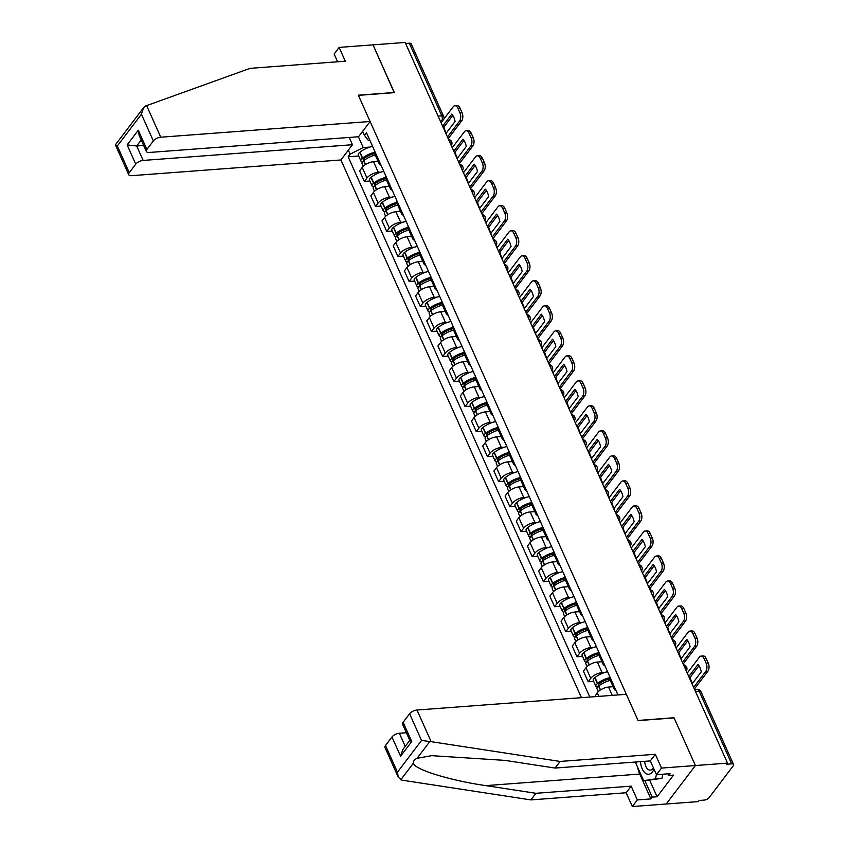 <?xml version="1.0" encoding="UTF-8"?>
<svg xmlns="http://www.w3.org/2000/svg" width="849" height="849" viewBox="0 0 849 849"><rect width="100%" height="100%" fill="white"/><g stroke="black" fill="none" stroke-linecap="round" stroke-linejoin="round"><path stroke-width="1.27" d="M398.277 777.27L384.979 747.534A5.879 2.611 -24.1 0 1 385.51 745.496L397.449 772.197L398.277 777.27L401.959 780.157L530.912 799.907L626.138 792.754L632.314 806.55L698.324 801.594L699.183 800.469L704.182 800.098A3.927 1.74 155.9 0 0 709.117 797.614L733.207 765.872A3.927 1.74 155.9 0 0 733.557 764.503A3.927 1.74 155.9 0 0 731.679 763.867L699.183 691.224A3.927 2.218 -94.3 0 0 697.188 689.558L694.694 689.738M143.141 160.429A5.879 2.611 155.9 0 0 135.744 164.154L127.138 144.914L136.678 145.996L143.141 160.429L352.484 144.712L340.916 159.962L581.438 697.676M649.708 780.252L657.094 796.755L673.522 775.105L668.683 775.477L670.041 773.672L656.489 774.691L661.509 768.08L695.405 765.533L666.21 804.003L695.405 765.533L727.519 763.124L405.153 42.45L373.029 44.859L394.201 92.668M403.126 722.276L411.733 741.527L409.855 740.53L402.596 724.324A5.879 2.611 -24.1 0 1 403.126 722.276L409.589 713.754A5.879 2.611 -24.1 0 1 416.986 710.029L626.339 694.312L638.108 720.61L674.095 717.904L695.405 765.533L674.021 717.745L638.034 720.451L358.416 95.353L394.403 92.647L373.029 44.859L339.133 47.406L334.113 54.028L337.584 61.775M727.519 763.124L726.67 764.238L731.679 763.867M405.61 43.469L409.303 43.193A3.927 1.74 -24.1 0 1 411.181 43.84L443.677 116.483A3.927 1.74 155.9 0 0 441.798 115.835L409.303 43.193M378.123 161.374L373.549 161.713A9.021 4.001 155.9 0 0 362.205 167.433L359.615 170.851L364.348 181.431L366.938 178.014A9.021 4.001 -24.1 0 1 378.283 172.294L381.095 172.082M374.706 151.133A9.021 4.001 155.9 0 0 374.505 153.287L379.238 163.868A9.021 4.001 -24.1 0 1 379.439 161.713M369.867 181.017L364.348 181.431M380.978 165.152A9.021 4.001 -24.1 0 1 379.238 163.868M389.32 186.387L384.735 186.727A9.021 4.001 155.9 0 0 373.401 192.447L370.801 195.864L375.534 206.456L378.134 203.028A9.021 4.001 -24.1 0 1 389.468 197.318L392.28 197.106M385.892 176.146A9.021 4.001 155.9 0 0 385.701 178.301L390.434 188.881A9.021 4.001 -24.1 0 1 390.636 186.727M381.063 206.042L375.534 206.456M392.164 190.165A9.021 4.001 -24.1 0 1 390.434 188.881M400.505 211.401L395.931 211.751A9.021 4.001 155.9 0 0 384.586 217.461L381.997 220.889L386.73 231.469L389.32 228.052A9.021 4.001 -24.1 0 1 400.664 222.332L403.466 222.12M397.088 201.16A9.021 4.001 155.9 0 0 396.886 203.314L401.619 213.895A9.021 4.001 -24.1 0 1 401.821 211.751M392.249 231.055L386.73 231.469M403.36 215.19A9.021 4.001 -24.1 0 1 401.619 213.895M411.701 236.415L407.117 236.765A9.021 4.001 155.9 0 0 395.783 242.485L393.183 245.902L397.916 256.483L400.516 253.066A9.021 4.001 -24.1 0 1 411.85 247.346L414.662 247.133M408.273 226.184A9.021 4.001 155.9 0 0 408.082 228.328L412.816 238.919A9.021 4.001 -24.1 0 1 413.007 236.765M403.445 256.069L397.916 256.483M414.545 240.203A9.021 4.001 -24.1 0 1 412.816 238.919M422.887 261.439L418.313 261.779A9.021 4.001 155.9 0 0 406.968 267.499L404.368 270.916L409.112 281.507L411.701 278.079A9.021 4.001 -24.1 0 1 423.046 272.359L425.848 272.158M419.47 251.198A9.021 4.001 155.9 0 0 419.268 253.352L424.001 263.933A9.021 4.001 -24.1 0 1 424.203 261.779M414.63 281.083L409.112 281.507M425.742 265.217A9.021 4.001 -24.1 0 1 424.001 263.933M434.072 286.453L429.498 286.792A9.021 4.001 155.9 0 0 418.164 292.512L415.564 295.93L420.297 306.521L422.898 303.093A9.021 4.001 -24.1 0 1 434.232 297.383L437.044 297.171M430.655 276.212A9.021 4.001 155.9 0 0 430.464 278.366L435.197 288.947A9.021 4.001 -24.1 0 1 435.388 286.803M425.816 306.107L420.297 306.521M436.927 290.241A9.021 4.001 -24.1 0 1 435.197 288.947M445.269 311.466L440.695 311.816A9.021 4.001 155.9 0 0 429.35 317.526L426.75 320.954L431.494 331.534L434.083 328.117A9.021 4.001 -24.1 0 1 445.428 322.397L448.23 322.185M441.851 301.225A9.021 4.001 155.9 0 0 441.65 303.38L446.383 313.971A9.021 4.001 -24.1 0 1 446.585 311.816M437.012 331.121L431.494 331.534M448.123 315.255A9.021 4.001 -24.1 0 1 446.383 313.971M456.454 336.491L451.88 336.83A9.021 4.001 155.9 0 0 440.535 342.55L437.946 345.968L442.679 356.548L445.279 353.131A9.021 4.001 -24.1 0 1 456.613 347.411L459.426 347.199M453.037 326.249A9.021 4.001 155.9 0 0 452.835 328.404L457.579 338.984A9.021 4.001 -24.1 0 1 457.77 336.83M448.198 356.134L442.679 356.548M459.309 340.269A9.021 4.001 -24.1 0 1 457.579 338.984M467.65 361.504L463.076 361.844A9.021 4.001 155.9 0 0 451.732 367.564L449.132 370.981L453.865 381.572L456.465 378.145A9.021 4.001 -24.1 0 1 467.81 372.435L470.611 372.223M464.233 351.263A9.021 4.001 155.9 0 0 464.032 353.417L468.765 363.998A9.021 4.001 -24.1 0 1 468.966 361.844M459.394 381.159L453.865 381.572M470.505 365.282A9.021 4.001 -24.1 0 1 468.765 363.998M478.836 386.518L474.262 386.868A9.021 4.001 155.9 0 0 462.917 392.578L460.328 396.005L465.061 406.586L467.661 403.169A9.021 4.001 -24.1 0 1 478.995 397.449L481.808 397.236M475.419 376.277A9.021 4.001 155.9 0 0 475.217 378.431L479.961 389.012A9.021 4.001 -24.1 0 1 480.152 386.868M470.579 406.172L465.061 406.586M481.691 390.307A9.021 4.001 -24.1 0 1 479.961 389.012M490.032 411.532L485.448 411.882A9.021 4.001 155.9 0 0 474.113 417.602L471.513 421.019L476.247 431.6L478.847 428.183A9.021 4.001 -24.1 0 1 490.191 422.462L492.993 422.25M486.615 401.301A9.021 4.001 155.9 0 0 486.413 403.445L491.147 414.036A9.021 4.001 -24.1 0 1 491.348 411.882M481.776 431.186L476.247 431.6M492.887 415.32A9.021 4.001 -24.1 0 1 491.147 414.036M501.218 436.556L496.644 436.895A9.021 4.001 155.9 0 0 485.299 442.616L482.71 446.033L487.443 456.613L490.032 453.196A9.021 4.001 -24.1 0 1 501.377 447.476L504.189 447.274M497.801 426.315A9.021 4.001 155.9 0 0 497.599 428.469L502.332 439.05A9.021 4.001 -24.1 0 1 502.534 436.895M492.961 456.2L487.443 456.613M504.073 440.334A9.021 4.001 -24.1 0 1 502.332 439.05M512.414 461.569L507.829 461.909A9.021 4.001 155.9 0 0 496.495 467.629L493.895 471.046L498.628 481.638L501.228 478.21A9.021 4.001 -24.1 0 1 512.563 472.5L515.375 472.288M508.986 451.328A9.021 4.001 155.9 0 0 508.795 453.483L513.528 464.063A9.021 4.001 -24.1 0 1 513.73 461.909M504.157 481.224L498.628 481.638M515.269 465.348A9.021 4.001 -24.1 0 1 513.528 464.063M523.6 486.583L519.026 486.933A9.021 4.001 155.9 0 0 507.681 492.643L505.091 496.071L509.825 506.651L512.414 503.234A9.021 4.001 -24.1 0 1 523.759 497.514L526.571 497.302M520.182 476.342A9.021 4.001 155.9 0 0 519.981 478.496L524.714 489.088A9.021 4.001 -24.1 0 1 524.915 486.933M515.343 506.237L509.825 506.651M526.454 490.372A9.021 4.001 -24.1 0 1 524.714 489.088M534.796 511.607L530.211 511.947A9.021 4.001 155.9 0 0 518.877 517.667L516.277 521.084L521.01 531.665L523.61 528.248A9.021 4.001 -24.1 0 1 534.944 522.528L537.757 522.315M531.368 501.366A9.021 4.001 155.9 0 0 531.177 503.51L535.91 514.101A9.021 4.001 -24.1 0 1 536.112 511.947M526.539 531.251L521.01 531.665M537.64 515.385A9.021 4.001 -24.1 0 1 535.91 514.101M545.981 536.621L541.407 536.961A9.021 4.001 155.9 0 0 530.063 542.681L527.473 546.098L532.206 556.689L534.796 553.261A9.021 4.001 -24.1 0 1 546.14 547.552L548.942 547.34M542.564 526.38A9.021 4.001 155.9 0 0 542.362 528.534L547.096 539.115A9.021 4.001 -24.1 0 1 547.297 536.961M537.725 556.265L532.206 556.689M548.836 540.399A9.021 4.001 -24.1 0 1 547.096 539.115M557.177 561.635L552.593 561.974A9.021 4.001 155.9 0 0 541.259 567.694L538.659 571.122L543.392 581.703L545.992 578.275A9.021 4.001 -24.1 0 1 557.326 572.566L560.138 572.353M553.75 551.394A9.021 4.001 155.9 0 0 553.559 553.548L558.292 564.129A9.021 4.001 -24.1 0 1 558.483 561.985M548.921 581.289L543.392 581.703M560.022 565.423A9.021 4.001 -24.1 0 1 558.292 564.129M568.363 586.648L563.789 586.999A9.021 4.001 155.9 0 0 552.444 592.708L549.844 596.136L554.588 606.717L557.177 603.299A9.021 4.001 -24.1 0 1 568.522 597.579L571.324 597.367M564.946 576.418A9.021 4.001 155.9 0 0 564.744 578.562L569.477 589.153A9.021 4.001 -24.1 0 1 569.679 586.999M560.107 606.303L554.588 606.717M571.218 590.437A9.021 4.001 -24.1 0 1 569.477 589.153M579.549 611.673L574.975 612.012A9.021 4.001 155.9 0 0 563.64 617.732L561.04 621.15L565.774 631.73L568.374 628.313A9.021 4.001 -24.1 0 1 579.708 622.593L582.52 622.381M576.131 601.432A9.021 4.001 155.9 0 0 575.94 603.586L580.674 614.167A9.021 4.001 -24.1 0 1 580.865 612.012M571.292 631.316L565.774 631.73M582.403 615.451A9.021 4.001 -24.1 0 1 580.674 614.167M590.745 636.686L586.171 637.026A9.021 4.001 155.9 0 0 574.826 642.746L572.226 646.163L576.97 656.755L579.559 653.327A9.021 4.001 -24.1 0 1 590.904 647.617L593.706 647.405M587.328 626.445A9.021 4.001 155.9 0 0 587.126 628.6L591.859 639.18A9.021 4.001 -24.1 0 1 592.061 637.026M582.488 656.341L576.97 656.755M593.6 640.464A9.021 4.001 -24.1 0 1 591.859 639.18M601.93 661.7L597.356 662.05A9.021 4.001 155.9 0 0 586.012 667.76L583.422 671.188L588.155 681.768L590.755 678.351A9.021 4.001 -24.1 0 1 602.09 672.631L604.902 672.419M598.513 651.459A9.021 4.001 155.9 0 0 598.312 653.613L603.055 664.194A9.021 4.001 -24.1 0 1 603.246 662.05M593.674 681.354L588.155 681.768M604.785 665.489A9.021 4.001 -24.1 0 1 603.055 664.194M613.127 686.714L608.553 687.064A9.021 4.001 155.9 0 0 597.208 692.784L594.82 696.679M609.709 676.483A9.021 4.001 155.9 0 0 609.508 678.627L614.241 689.218A9.021 4.001 -24.1 0 1 614.443 687.064M615.981 690.502A9.021 4.001 -24.1 0 1 614.241 689.218M358.384 136.753L363.213 147.567L369.899 147.068M369.952 140.51L368.498 140.616L364.454 135.32L362.661 131.308M617.966 694.938L366.45 132.677L364.454 135.32M363.213 147.567L350.149 154.157L348.154 156.8L589.822 697.05M350.149 154.157L348.355 150.146M358.681 156.004L348.154 156.8M442.987 127.042L443.995 126.968L452.782 115.39M446.298 133.049A12.151 6.856 85.7 0 1 445.269 131.149A12.151 6.856 85.7 0 1 443.995 126.968M374.345 152.417A14.9 6.622 155.9 0 0 362.619 158.052L362.417 158.211A4.956 2.197 155.9 0 0 360.91 160.981A4.956 2.197 155.9 0 0 362.523 161.798M360.91 160.981L358.289 155.123A4.956 2.197 -24.1 0 1 359.796 152.353L359.997 152.194A14.9 6.622 -24.1 0 1 372.573 146.368M363.266 166.266L362.056 163.549A4.956 2.197 -24.1 0 1 363.563 160.769L363.765 160.62A14.9 6.622 -24.1 0 1 375.29 155.027M364.125 160.344A2.398 1.072 -24.1 0 1 363.234 159.941A2.398 1.072 -24.1 0 1 363.966 158.593L364.168 158.434A12.353 5.487 -24.1 0 1 374.642 153.595M375.619 161.554A14.9 6.622 -24.1 0 1 377.911 160.886M447.455 137.007L459.553 121.057A5.879 3.322 -94.3 0 0 459.956 112.885L462.058 112.726A5.879 3.322 85.7 0 1 461.654 120.908L448.187 138.652M441.066 122.734L453.175 106.794A5.879 3.322 -94.3 0 1 454.884 105.732A5.879 3.322 -94.3 0 1 457.876 108.237L459.956 112.885M454.884 105.732L456.985 105.573A5.879 3.322 85.7 0 1 459.978 108.078L457.876 108.237M462.058 112.726L459.978 108.078M442.605 126.183L451.785 114.095A12.151 6.856 -94.3 0 1 455.085 121.471L445.905 133.558M370.111 121.492L160.758 137.209A5.879 2.611 155.9 0 0 153.361 140.945L146.888 149.466A5.879 2.611 155.9 0 0 146.368 151.504A5.879 2.611 155.9 0 0 149.18 152.47L358.533 136.742L370.111 121.492L358.342 95.194L394.339 92.488M153.361 140.945L141.422 114.244L143.577 107.674L145.487 106.029L250.073 68.345L345.299 61.202L339.133 47.406M135.744 164.154L129.271 172.687A5.879 2.611 155.9 0 0 128.751 174.724A5.879 2.611 155.9 0 0 131.563 175.679L340.916 159.962M349.236 137.442L352.484 144.712M141.221 140.011L136.678 145.996L143.672 145.476M146.368 151.504L139.109 135.288L138.281 130.226L146.888 149.466M143.577 107.674L115.475 144.712L117.332 145.986L129.271 172.687M416.986 710.029L431.154 741.686L421.539 740.455L409.589 713.754M656.489 774.691L650.313 760.906L555.087 768.058L504.985 760.386L431.695 755.663L417.124 758.284C414.386 759.558 413.145 761.182 413.41 763.166C413.951 769.343 449.981 780.518 485.83 785.622L535.931 793.295L631.168 786.142L637.334 799.928L650.896 798.909L639.775 774.055A22.053 12.448 85.7 0 1 637.599 767.188M555.087 768.058L560.107 761.436L655.332 754.283L661.509 768.08M431.154 741.686L560.107 761.436M650.313 760.906L655.332 754.283M385.51 745.496L391.973 736.974A5.879 2.611 -24.1 0 1 399.37 733.249L405.238 746.367M406.353 732.719L399.37 733.249M657.094 796.755L652.255 797.115L650.896 798.909M632.314 806.55L637.334 799.928M626.138 792.754L631.168 786.142M530.912 799.907L535.931 793.295M668.683 775.477L667.951 773.832M644.869 780.613L652.255 797.115M409.78 740.381L402.744 749.656L400.579 756.215L391.973 736.974M640.528 761.638A12.746 7.195 -94.3 0 0 645.007 772.855A12.746 7.195 -94.3 0 0 652.393 771.985A12.746 7.195 -94.3 0 0 653.953 769.024M644.709 761.33A8.723 4.924 -94.3 0 0 650.302 770.117A8.723 4.924 -94.3 0 0 652.839 768.557A8.723 4.924 -94.3 0 0 653.369 767.729M662.825 774.224L661.933 778.384L643.648 780.709L635.901 763.389L636.209 761.967M656.404 774.521L655.481 778.873L643.648 780.709M661.933 778.384L655.481 778.873M454.183 152.056L455.181 151.982L463.968 140.403M457.484 158.073A12.151 6.856 85.7 0 1 456.454 156.174A12.151 6.856 85.7 0 1 455.181 151.982M385.542 177.43A14.9 6.622 155.9 0 0 373.804 183.066L373.613 183.225A4.956 2.197 155.9 0 0 372.095 185.995A4.956 2.197 155.9 0 0 373.709 186.812M372.095 185.995L369.474 180.147A4.956 2.197 -24.1 0 1 370.992 177.367L371.193 177.218A14.9 6.622 -24.1 0 1 383.769 171.381M374.462 191.28L373.242 188.563A4.956 2.197 -24.1 0 1 374.759 185.793L374.95 185.634A14.9 6.622 -24.1 0 1 386.475 180.041M375.311 185.358A2.398 1.072 -24.1 0 1 374.42 184.955A2.398 1.072 -24.1 0 1 375.152 183.607L375.354 183.458A12.353 5.487 -24.1 0 1 385.839 178.608M386.815 186.578A14.9 6.622 -24.1 0 1 389.097 185.899M458.64 162.032L470.749 146.081A5.879 3.322 -94.3 0 0 471.142 137.899L473.243 137.74A5.879 3.322 85.7 0 1 472.84 145.922L459.373 163.666M452.252 147.758L464.361 131.807A5.879 3.322 -94.3 0 1 466.069 130.746A5.879 3.322 -94.3 0 1 469.062 133.251L471.142 137.899M466.069 130.746L468.17 130.597A5.879 3.322 85.7 0 1 471.163 133.091L469.062 133.251M473.243 137.74L471.163 133.091M453.801 151.207L462.97 139.119A12.151 6.856 -94.3 0 1 466.271 146.495L457.102 158.583M465.369 177.08L466.377 177.006L475.164 165.428M468.68 183.087A12.151 6.856 85.7 0 1 467.65 181.187A12.151 6.856 85.7 0 1 466.377 177.006M396.727 202.444A14.9 6.622 155.9 0 0 385 208.079L384.799 208.238A4.956 2.197 155.9 0 0 383.281 211.019A4.956 2.197 155.9 0 0 384.905 211.826M383.281 211.019L380.67 205.161A4.956 2.197 -24.1 0 1 382.177 202.391L382.379 202.232A14.9 6.622 -24.1 0 1 394.955 196.395M385.648 216.293L384.438 213.577A4.956 2.197 -24.1 0 1 385.945 210.807L386.146 210.648A14.9 6.622 -24.1 0 1 397.672 205.065M386.507 210.372A2.398 1.072 -24.1 0 1 385.616 209.979A2.398 1.072 -24.1 0 1 386.348 208.631L386.55 208.472A12.353 5.487 -24.1 0 1 397.024 203.622M398.001 211.592A14.9 6.622 -24.1 0 1 400.293 210.913M469.837 187.045L481.935 171.095A5.879 3.322 -94.3 0 0 482.338 162.923L484.439 162.764A5.879 3.322 85.7 0 1 484.036 170.936L470.569 188.68M463.448 172.772L475.546 156.821A5.879 3.322 -94.3 0 1 477.265 155.77A5.879 3.322 -94.3 0 1 480.258 158.264L482.338 162.923M477.265 155.77L479.356 155.611A5.879 3.322 85.7 0 1 482.359 158.105L480.258 158.264M484.439 162.764L482.359 158.105M464.987 176.221L474.167 164.133A12.151 6.856 -94.3 0 1 477.467 171.509L468.287 183.596M476.565 202.094L477.562 202.02L486.35 190.441M479.865 208.101A12.151 6.856 85.7 0 1 478.836 206.201A12.151 6.856 85.7 0 1 477.562 202.02M407.923 227.458A14.9 6.622 155.9 0 0 396.186 233.104L395.995 233.252A4.956 2.197 155.9 0 0 394.477 236.033A4.956 2.197 155.9 0 0 396.09 236.85M394.477 236.033L391.856 230.175A4.956 2.197 -24.1 0 1 393.374 227.405L393.575 227.245A14.9 6.622 -24.1 0 1 406.151 221.419M396.844 241.318L395.623 238.601A4.956 2.197 -24.1 0 1 397.141 235.82L397.332 235.672A14.9 6.622 -24.1 0 1 408.857 230.079M397.693 235.396A2.398 1.072 -24.1 0 1 396.801 234.993A2.398 1.072 -24.1 0 1 397.534 233.645L397.735 233.486A12.353 5.487 -24.1 0 1 408.22 228.646M409.197 236.606A14.9 6.622 -24.1 0 1 411.478 235.937M481.022 212.059L493.12 196.108A5.879 3.322 -94.3 0 0 493.524 187.937L495.625 187.778A5.879 3.322 85.7 0 1 495.222 195.949L481.754 213.704M474.633 197.785L486.742 181.835A5.879 3.322 -94.3 0 1 488.451 180.784A5.879 3.322 -94.3 0 1 491.444 183.288L493.524 187.937M488.451 180.784L490.552 180.625A5.879 3.322 85.7 0 1 493.545 183.129L491.444 183.288M495.625 187.778L493.545 183.129M476.183 201.234L485.352 189.147A12.151 6.856 -94.3 0 1 488.653 196.522L479.483 208.61M487.751 227.108L488.759 227.033L497.546 215.455M491.062 233.114A12.151 6.856 85.7 0 1 490.032 231.215A12.151 6.856 85.7 0 1 488.759 227.033M419.109 252.482A14.9 6.622 155.9 0 0 407.382 258.117L407.18 258.276A4.956 2.197 155.9 0 0 405.663 261.046A4.956 2.197 155.9 0 0 407.287 261.863M405.663 261.046L403.052 255.199A4.956 2.197 -24.1 0 1 404.559 252.418L404.761 252.259A14.9 6.622 -24.1 0 1 417.337 246.433M408.029 266.331L406.82 263.615A4.956 2.197 -24.1 0 1 408.327 260.845L408.528 260.685A14.9 6.622 -24.1 0 1 420.053 255.093M408.889 260.41A2.398 1.072 -24.1 0 1 407.998 260.006A2.398 1.072 -24.1 0 1 408.73 258.658L408.931 258.51A12.353 5.487 -24.1 0 1 419.406 253.66M420.382 261.619A14.9 6.622 -24.1 0 1 422.664 260.951M492.208 237.073L504.317 221.133A5.879 3.322 -94.3 0 0 504.72 212.95L506.811 212.791A5.879 3.322 85.7 0 1 506.418 220.973L492.951 238.718M485.83 222.809L497.928 206.859A5.879 3.322 -94.3 0 1 499.647 205.798A5.879 3.322 -94.3 0 1 502.64 208.302L504.72 212.95M499.647 205.798L501.738 205.638A5.879 3.322 85.7 0 1 504.731 208.143L502.64 208.302M506.811 212.791L504.731 208.143M487.368 226.248L496.548 214.16A12.151 6.856 -94.3 0 1 499.849 221.536L490.669 233.634M498.947 252.121L499.944 252.047L508.731 240.479M502.247 258.138A12.151 6.856 85.7 0 1 501.218 256.239A12.151 6.856 85.7 0 1 499.944 252.047M430.305 277.496A14.9 6.622 155.9 0 0 418.568 283.131L418.366 283.29A4.956 2.197 155.9 0 0 416.859 286.06A4.956 2.197 155.9 0 0 418.472 286.877M416.859 286.06L414.238 280.212A4.956 2.197 -24.1 0 1 415.755 277.432L415.946 277.283A14.9 6.622 -24.1 0 1 428.522 271.447M419.226 291.345L418.005 288.628A4.956 2.197 -24.1 0 1 419.523 285.858L419.714 285.699A14.9 6.622 -24.1 0 1 431.239 280.117M420.075 285.423A2.398 1.072 -24.1 0 1 419.183 285.02A2.398 1.072 -24.1 0 1 419.915 283.683L420.117 283.524A12.353 5.487 -24.1 0 1 430.602 278.674M431.579 286.644A14.9 6.622 -24.1 0 1 433.86 285.964M503.404 262.097L515.502 246.146A5.879 3.322 -94.3 0 0 515.905 237.964L518.007 237.816A5.879 3.322 85.7 0 1 517.603 245.987L504.136 263.731M497.015 247.823L509.124 231.873A5.879 3.322 -94.3 0 1 510.833 230.822A5.879 3.322 -94.3 0 1 513.825 233.316L515.905 237.964M510.833 230.822L512.934 230.663A5.879 3.322 85.7 0 1 515.927 233.157L513.825 233.316M518.007 237.816L515.927 233.157M498.565 251.272L507.734 239.185A12.151 6.856 -94.3 0 1 511.034 246.56L501.865 258.648M510.132 277.145L511.14 277.071L519.917 265.493M513.443 283.152A12.151 6.856 85.7 0 1 512.414 281.252A12.151 6.856 85.7 0 1 511.14 277.071M441.491 302.509A14.9 6.622 155.9 0 0 429.764 308.155L429.562 308.304A4.956 2.197 155.9 0 0 428.045 311.084A4.956 2.197 155.9 0 0 429.668 311.901M428.045 311.084L425.434 305.226A4.956 2.197 -24.1 0 1 426.941 302.456L427.143 302.297A14.9 6.622 -24.1 0 1 439.718 296.471M430.411 316.369L429.191 313.642A4.956 2.197 -24.1 0 1 430.708 310.872L430.91 310.713A14.9 6.622 -24.1 0 1 442.435 305.131M431.26 310.437A2.398 1.072 -24.1 0 1 430.379 310.044A2.398 1.072 -24.1 0 1 431.112 308.696L431.303 308.537A12.353 5.487 -24.1 0 1 441.788 303.687M442.764 311.657A14.9 6.622 -24.1 0 1 445.046 310.978M514.59 287.111L526.698 271.16A5.879 3.322 -94.3 0 0 527.102 262.988L529.192 262.829A5.879 3.322 85.7 0 1 528.8 271.001L515.332 288.756M508.211 272.837L520.31 256.886A5.879 3.322 -94.3 0 1 522.029 255.836A5.879 3.322 -94.3 0 1 525.022 258.329L527.102 262.988M522.029 255.836L524.12 255.676A5.879 3.322 85.7 0 1 527.112 258.181L525.022 258.329M529.192 262.829L527.112 258.181M509.75 276.286L518.93 264.198A12.151 6.856 -94.3 0 1 522.22 271.574L513.051 283.662M521.328 302.159L522.326 302.085L531.113 290.507M524.629 308.166A12.151 6.856 85.7 0 1 523.6 306.266A12.151 6.856 85.7 0 1 522.326 302.085M452.676 327.534A14.9 6.622 155.9 0 0 440.949 333.169L440.748 333.328A4.956 2.197 155.9 0 0 439.241 336.098A4.956 2.197 155.9 0 0 440.854 336.915M439.241 336.098L436.619 330.24A4.956 2.197 -24.1 0 1 438.137 327.47L438.328 327.311A14.9 6.622 -24.1 0 1 450.904 321.484M441.597 341.383L440.387 338.666A4.956 2.197 -24.1 0 1 441.904 335.886L442.096 335.737A14.9 6.622 -24.1 0 1 453.621 330.144M442.456 335.461A2.398 1.072 -24.1 0 1 441.565 335.058A2.398 1.072 -24.1 0 1 442.297 333.71L442.499 333.551A12.353 5.487 -24.1 0 1 452.984 328.712M453.96 336.671A14.9 6.622 -24.1 0 1 456.242 336.002M525.786 312.124L537.884 296.174A5.879 3.322 -94.3 0 0 538.287 288.002L540.389 287.843A5.879 3.322 85.7 0 1 539.985 296.014L526.518 313.769M519.397 297.85L531.506 281.9A5.879 3.322 -94.3 0 1 533.214 280.849A5.879 3.322 -94.3 0 1 536.207 283.354L538.287 288.002M533.214 280.849L535.316 280.69A5.879 3.322 85.7 0 1 538.308 283.195L536.207 283.354M540.389 287.843L538.308 283.195M520.946 301.299L530.116 289.212A12.151 6.856 -94.3 0 1 533.416 296.588L524.247 308.675M532.514 327.173L533.522 327.098L542.299 315.52M535.825 333.179A12.151 6.856 85.7 0 1 534.796 331.29A12.151 6.856 85.7 0 1 533.522 327.098M463.872 352.547A14.9 6.622 155.9 0 0 452.146 358.182L451.944 358.342A4.956 2.197 155.9 0 0 450.426 361.112A4.956 2.197 155.9 0 0 452.05 361.929M450.426 361.112L447.805 355.264A4.956 2.197 -24.1 0 1 449.323 352.484L449.524 352.335A14.9 6.622 -24.1 0 1 462.1 346.498M452.793 366.397L451.572 363.68A4.956 2.197 -24.1 0 1 453.09 360.91L453.292 360.751A14.9 6.622 -24.1 0 1 464.817 355.158M453.642 360.475A2.398 1.072 -24.1 0 1 452.75 360.072A2.398 1.072 -24.1 0 1 453.493 358.724L453.684 358.575A12.353 5.487 -24.1 0 1 464.17 353.725M465.146 361.695A14.9 6.622 -24.1 0 1 467.428 361.016M536.971 337.138L549.08 321.198A5.879 3.322 -94.3 0 0 549.483 313.016L551.574 312.857A5.879 3.322 85.7 0 1 551.181 321.039L537.704 338.783M530.593 322.875L542.691 306.924A5.879 3.322 -94.3 0 1 544.4 305.863A5.879 3.322 -94.3 0 1 547.403 308.367L549.483 313.016M544.4 305.863L546.501 305.714A5.879 3.322 85.7 0 1 549.494 308.208L547.403 308.367M551.574 312.857L549.494 308.208M532.132 326.324L541.301 314.226A12.151 6.856 -94.3 0 1 544.602 321.612L535.432 333.699M543.71 352.197L544.708 352.123L553.495 340.545M547.011 358.204A12.151 6.856 85.7 0 1 545.981 356.304A12.151 6.856 85.7 0 1 544.708 352.123M475.058 377.561A14.9 6.622 155.9 0 0 463.331 383.196L463.13 383.355A4.956 2.197 155.9 0 0 461.623 386.136A4.956 2.197 155.9 0 0 463.236 386.942M461.623 386.136L459.001 380.278A4.956 2.197 -24.1 0 1 460.519 377.508L460.71 377.349A14.9 6.622 -24.1 0 1 473.286 371.512M463.978 391.41L462.769 388.693A4.956 2.197 -24.1 0 1 464.276 385.924L464.477 385.764A14.9 6.622 -24.1 0 1 476.002 380.182M464.838 385.488A2.398 1.072 -24.1 0 1 463.947 385.085A2.398 1.072 -24.1 0 1 464.679 383.748L464.881 383.589A12.353 5.487 -24.1 0 1 475.355 378.739M476.342 386.709A14.9 6.622 -24.1 0 1 478.624 386.03M548.167 362.162L560.266 346.212A5.879 3.322 -94.3 0 0 560.669 338.029L562.77 337.881A5.879 3.322 85.7 0 1 562.367 346.052L548.9 363.797M541.779 347.888L553.888 331.938A5.879 3.322 -94.3 0 1 555.596 330.887A5.879 3.322 -94.3 0 1 558.589 333.381L560.669 338.029M555.596 330.887L557.697 330.728A5.879 3.322 85.7 0 1 560.69 333.222L558.589 333.381M562.77 337.881L560.69 333.222M543.328 351.337L552.497 339.25A12.151 6.856 -94.3 0 1 555.798 346.625L546.618 358.713M554.896 377.211L555.893 377.136L564.681 365.558M558.196 383.217A12.151 6.856 85.7 0 1 557.167 381.318A12.151 6.856 85.7 0 1 555.893 377.136M486.254 402.575A14.9 6.622 155.9 0 0 474.517 408.22L474.326 408.369A4.956 2.197 155.9 0 0 472.808 411.149A4.956 2.197 155.9 0 0 474.432 411.967M472.808 411.149L470.187 405.291A4.956 2.197 -24.1 0 1 471.704 402.522L471.906 402.362A14.9 6.622 -24.1 0 1 484.482 396.536M475.175 416.435L473.954 413.718A4.956 2.197 -24.1 0 1 475.472 410.937L475.673 410.778A14.9 6.622 -24.1 0 1 487.188 405.196M476.024 410.502A2.398 1.072 -24.1 0 1 475.132 410.109A2.398 1.072 -24.1 0 1 475.875 408.762L476.066 408.602A12.353 5.487 -24.1 0 1 486.551 403.763M487.528 411.723A14.9 6.622 -24.1 0 1 489.809 411.054M559.353 387.176L571.462 371.225A5.879 3.322 -94.3 0 0 571.865 363.054L573.956 362.894A5.879 3.322 85.7 0 1 573.553 371.066L560.085 388.821M552.975 372.902L565.073 356.951A5.879 3.322 -94.3 0 1 566.782 355.901A5.879 3.322 -94.3 0 1 569.785 358.405L571.865 363.054M566.782 355.901L568.883 355.742A5.879 3.322 85.7 0 1 571.876 358.246L569.785 358.405M573.956 362.894L571.876 358.246M554.514 376.351L563.683 364.263A12.151 6.856 -94.3 0 1 566.983 371.639L557.814 383.727M566.092 402.224L567.09 402.15L575.877 390.572M569.392 408.231A12.151 6.856 85.7 0 1 568.363 406.331A12.151 6.856 85.7 0 1 567.09 402.15M497.44 427.599A14.9 6.622 155.9 0 0 485.713 433.234L485.511 433.393A4.956 2.197 155.9 0 0 484.004 436.163A4.956 2.197 155.9 0 0 485.617 436.98M484.004 436.163L481.383 430.316A4.956 2.197 -24.1 0 1 482.901 427.535L483.092 427.376A14.9 6.622 -24.1 0 1 495.667 421.55M486.36 441.448L485.15 438.731A4.956 2.197 -24.1 0 1 486.657 435.951L486.859 435.802A14.9 6.622 -24.1 0 1 498.384 430.21M487.22 435.526A2.398 1.072 -24.1 0 1 486.328 435.123A2.398 1.072 -24.1 0 1 487.061 433.775L487.262 433.616A12.353 5.487 -24.1 0 1 497.737 428.777M498.724 436.736A14.9 6.622 -24.1 0 1 501.006 436.068M570.549 412.19L582.647 396.239A5.879 3.322 -94.3 0 0 583.051 388.067L585.152 387.908A5.879 3.322 85.7 0 1 584.749 396.09L571.281 413.834M564.161 397.916L576.269 381.976A5.879 3.322 -94.3 0 1 577.978 380.914A5.879 3.322 -94.3 0 1 580.971 383.419L583.051 388.067M577.978 380.914L580.079 380.755A5.879 3.322 85.7 0 1 583.072 383.26L580.971 383.419M585.152 387.908L583.072 383.26M565.699 401.365L574.879 389.277A12.151 6.856 -94.3 0 1 578.18 396.653L569 408.74M577.278 427.238L578.275 427.164L587.062 415.586M580.578 433.255A12.151 6.856 85.7 0 1 579.549 431.356A12.151 6.856 85.7 0 1 578.275 427.164M508.636 452.613A14.9 6.622 155.9 0 0 496.898 458.248L496.707 458.407A4.956 2.197 155.9 0 0 495.19 461.177A4.956 2.197 155.9 0 0 496.803 461.994M495.19 461.177L492.569 455.329A4.956 2.197 -24.1 0 1 494.086 452.549L494.288 452.4A14.9 6.622 -24.1 0 1 506.864 446.563M497.556 466.462L496.336 463.745A4.956 2.197 -24.1 0 1 497.854 460.975L498.055 460.816A14.9 6.622 -24.1 0 1 509.57 455.234M498.405 460.54A2.398 1.072 -24.1 0 1 497.514 460.137A2.398 1.072 -24.1 0 1 498.246 458.789L498.448 458.64A12.353 5.487 -24.1 0 1 508.933 453.791M509.909 461.76A14.9 6.622 -24.1 0 1 512.191 461.081M581.735 437.214L593.844 421.263A5.879 3.322 -94.3 0 0 594.236 413.081L596.338 412.922A5.879 3.322 85.7 0 1 595.934 421.104L582.467 438.848M575.357 422.94L587.455 406.989A5.879 3.322 -94.3 0 1 589.164 405.928A5.879 3.322 -94.3 0 1 592.156 408.433L594.236 413.081M589.164 405.928L591.265 405.78A5.879 3.322 85.7 0 1 594.258 408.273L592.156 408.433M596.338 412.922L594.258 408.273M576.896 426.389L586.065 414.301A12.151 6.856 -94.3 0 1 589.365 421.677L580.196 433.765M588.463 452.262L589.471 452.188L598.258 440.61M591.774 458.269A12.151 6.856 85.7 0 1 590.745 456.369A12.151 6.856 85.7 0 1 589.471 452.188M519.821 477.626A14.9 6.622 155.9 0 0 508.095 483.272L507.893 483.421A4.956 2.197 155.9 0 0 506.386 486.201A4.956 2.197 155.9 0 0 507.999 487.018M506.386 486.201L503.765 480.343A4.956 2.197 -24.1 0 1 505.272 477.573L505.473 477.414A14.9 6.622 -24.1 0 1 518.049 471.588M508.742 491.486L507.532 488.759A4.956 2.197 -24.1 0 1 509.039 485.989L509.241 485.83A14.9 6.622 -24.1 0 1 520.766 480.247M509.602 485.554A2.398 1.072 -24.1 0 1 508.71 485.161A2.398 1.072 -24.1 0 1 509.442 483.813L509.644 483.654A12.353 5.487 -24.1 0 1 520.119 478.804M521.095 486.774A14.9 6.622 -24.1 0 1 523.387 486.095M592.931 462.227L605.029 446.277A5.879 3.322 -94.3 0 0 605.433 438.105L607.534 437.946A5.879 3.322 85.7 0 1 607.131 446.118L593.663 463.862M586.542 447.954L598.651 432.003A5.879 3.322 -94.3 0 1 600.36 430.952A5.879 3.322 -94.3 0 1 603.352 433.446L605.433 438.105M600.36 430.952L602.461 430.793A5.879 3.322 85.7 0 1 605.454 433.298L603.352 433.446M607.534 437.946L605.454 433.298M588.081 451.403L597.261 439.315A12.151 6.856 -94.3 0 1 600.561 446.691L591.382 458.778M599.659 477.276L600.657 477.202L609.444 465.623M602.96 483.283A12.151 6.856 85.7 0 1 601.93 481.383A12.151 6.856 85.7 0 1 600.657 477.202M531.018 502.64A14.9 6.622 155.9 0 0 519.28 508.286L519.089 508.445A4.956 2.197 155.9 0 0 517.572 511.215A4.956 2.197 155.9 0 0 519.185 512.032M517.572 511.215L514.95 505.357A4.956 2.197 -24.1 0 1 516.468 502.587L516.67 502.428A14.9 6.622 -24.1 0 1 529.245 496.601M519.938 516.5L518.718 513.783A4.956 2.197 -24.1 0 1 520.235 511.002L520.426 510.854A14.9 6.622 -24.1 0 1 531.952 505.261M520.787 510.578A2.398 1.072 -24.1 0 1 519.896 510.175A2.398 1.072 -24.1 0 1 520.628 508.827L520.83 508.668A12.353 5.487 -24.1 0 1 531.315 503.828M532.291 511.788A14.9 6.622 -24.1 0 1 534.573 511.119M604.117 487.241L616.225 471.291A5.879 3.322 -94.3 0 0 616.618 463.119L618.719 462.96A5.879 3.322 85.7 0 1 618.316 471.131L604.849 488.886M597.728 472.967L609.837 457.017A5.879 3.322 -94.3 0 1 611.545 455.966A5.879 3.322 -94.3 0 1 614.538 458.471L616.618 463.119M611.545 455.966L613.647 455.807A5.879 3.322 85.7 0 1 616.639 458.311L614.538 458.471M618.719 462.96L616.639 458.311M599.277 476.416L608.446 464.329A12.151 6.856 -94.3 0 1 611.747 471.704L602.578 483.792M610.845 502.29L611.853 502.215L620.64 490.637M614.156 508.296A12.151 6.856 85.7 0 1 613.127 506.397A12.151 6.856 85.7 0 1 611.853 502.215M542.203 527.664A14.9 6.622 155.9 0 0 530.476 533.299L530.275 533.459A4.956 2.197 155.9 0 0 528.757 536.228A4.956 2.197 155.9 0 0 530.381 537.046M528.757 536.228L526.147 530.381A4.956 2.197 -24.1 0 1 527.654 527.6L527.855 527.452A14.9 6.622 -24.1 0 1 540.431 521.615M531.124 541.513L529.914 538.797A4.956 2.197 -24.1 0 1 531.421 536.027L531.623 535.868A14.9 6.622 -24.1 0 1 543.148 530.275M531.983 535.592A2.398 1.072 -24.1 0 1 531.092 535.188A2.398 1.072 -24.1 0 1 531.824 533.841L532.026 533.692A12.353 5.487 -24.1 0 1 542.5 528.842M543.477 536.812A14.9 6.622 -24.1 0 1 545.769 536.133M615.313 512.255L627.411 496.315A5.879 3.322 -94.3 0 0 627.814 488.133L629.916 487.973A5.879 3.322 85.7 0 1 629.512 496.156L616.045 513.9M608.924 497.992L621.022 482.041A5.879 3.322 -94.3 0 1 622.741 480.98A5.879 3.322 -94.3 0 1 625.734 483.484L627.814 488.133M622.741 480.98L624.832 480.821A5.879 3.322 85.7 0 1 627.836 483.325L625.734 483.484M629.916 487.973L627.836 483.325M610.463 501.43L619.643 489.342A12.151 6.856 -94.3 0 1 622.943 496.718L613.763 508.816M622.041 527.314L623.039 527.229L631.826 515.661M625.342 533.321A12.151 6.856 85.7 0 1 624.312 531.421A12.151 6.856 85.7 0 1 623.039 527.229M553.399 552.678A14.9 6.622 155.9 0 0 541.662 558.313L541.471 558.472A4.956 2.197 155.9 0 0 539.953 561.242A4.956 2.197 155.9 0 0 541.566 562.059M539.953 561.242L537.332 555.395A4.956 2.197 -24.1 0 1 538.85 552.625L539.051 552.466A14.9 6.622 -24.1 0 1 551.627 546.629M542.32 566.527L541.1 563.81A4.956 2.197 -24.1 0 1 542.617 561.04L542.808 560.881A14.9 6.622 -24.1 0 1 554.333 555.299M543.169 560.605A2.398 1.072 -24.1 0 1 542.278 560.202A2.398 1.072 -24.1 0 1 543.01 558.865L543.211 558.706A12.353 5.487 -24.1 0 1 553.697 553.856M554.673 561.826A14.9 6.622 -24.1 0 1 556.955 561.147M626.498 537.279L638.597 521.328A5.879 3.322 -94.3 0 0 639 513.146L641.101 512.998A5.879 3.322 85.7 0 1 640.698 521.169L627.231 538.913M620.11 523.005L632.218 507.055A5.879 3.322 -94.3 0 1 633.927 506.004A5.879 3.322 -94.3 0 1 636.92 508.498L639 513.146M633.927 506.004L636.028 505.845A5.879 3.322 85.7 0 1 639.021 508.339L636.92 508.498M641.101 512.998L639.021 508.339M621.659 526.454L630.828 514.367A12.151 6.856 -94.3 0 1 634.129 521.742L624.96 533.83M633.227 552.328L634.235 552.253L643.022 540.675M636.538 558.334A12.151 6.856 85.7 0 1 635.508 556.435A12.151 6.856 85.7 0 1 634.235 552.253M564.585 577.691A14.9 6.622 155.9 0 0 552.858 583.337L552.657 583.486A4.956 2.197 155.9 0 0 551.139 586.266A4.956 2.197 155.9 0 0 552.763 587.084M551.139 586.266L548.528 580.408A4.956 2.197 -24.1 0 1 550.035 577.638L550.237 577.479A14.9 6.622 -24.1 0 1 562.813 571.653M553.506 591.551L552.285 588.835A4.956 2.197 -24.1 0 1 553.803 586.054L554.004 585.895A14.9 6.622 -24.1 0 1 565.53 580.313M554.365 585.619A2.398 1.072 -24.1 0 1 553.474 585.226A2.398 1.072 -24.1 0 1 554.206 583.879L554.408 583.719A12.353 5.487 -24.1 0 1 564.882 578.88M565.859 586.839A14.9 6.622 -24.1 0 1 568.14 586.16M637.684 562.293L649.793 546.342A5.879 3.322 -94.3 0 0 650.196 538.17L652.287 538.011A5.879 3.322 85.7 0 1 651.894 546.183L638.427 563.938M631.306 548.019L643.404 532.068A5.879 3.322 -94.3 0 1 645.123 531.018A5.879 3.322 -94.3 0 1 648.116 533.512L650.196 538.17M645.123 531.018L647.214 530.858A5.879 3.322 85.7 0 1 650.207 533.363L648.116 533.512M652.287 538.011L650.207 533.363M632.845 551.468L642.024 539.38A12.151 6.856 -94.3 0 1 645.325 546.756L636.145 558.844M644.423 577.341L645.42 577.267L654.208 565.689M647.723 583.348A12.151 6.856 85.7 0 1 646.694 581.448A12.151 6.856 85.7 0 1 645.42 577.267M575.781 602.716A14.9 6.622 155.9 0 0 564.044 608.351L563.842 608.51A4.956 2.197 155.9 0 0 562.335 611.28A4.956 2.197 155.9 0 0 563.948 612.097M562.335 611.28L559.714 605.422A4.956 2.197 -24.1 0 1 561.231 602.652L561.422 602.493A14.9 6.622 -24.1 0 1 573.998 596.667M564.702 616.565L563.481 613.848A4.956 2.197 -24.1 0 1 564.999 611.068L565.19 610.919A14.9 6.622 -24.1 0 1 576.715 605.326M565.551 610.643A2.398 1.072 -24.1 0 1 564.659 610.24A2.398 1.072 -24.1 0 1 565.392 608.892L565.593 608.733A12.353 5.487 -24.1 0 1 576.078 603.894M577.055 611.853A14.9 6.622 -24.1 0 1 579.336 611.184M648.88 587.306L660.978 571.356A5.879 3.322 -94.3 0 0 661.382 563.184L663.483 563.025A5.879 3.322 85.7 0 1 663.08 571.207L649.612 588.951M642.491 573.033L654.6 557.093A5.879 3.322 -94.3 0 1 656.309 556.031A5.879 3.322 -94.3 0 1 659.302 558.536L661.382 563.184M656.309 556.031L658.41 555.872A5.879 3.322 85.7 0 1 661.403 558.377L659.302 558.536M663.483 563.025L661.403 558.377M644.041 576.482L653.21 564.394A12.151 6.856 -94.3 0 1 656.51 571.77L647.341 583.857M655.608 602.355L656.617 602.281L665.393 590.702M658.92 608.362A12.151 6.856 85.7 0 1 657.89 606.473A12.151 6.856 85.7 0 1 656.617 602.281M586.967 627.729A14.9 6.622 155.9 0 0 575.24 633.365L575.038 633.524A4.956 2.197 155.9 0 0 573.521 636.294A4.956 2.197 155.9 0 0 575.144 637.111M573.521 636.294L570.91 630.446A4.956 2.197 -24.1 0 1 572.417 627.666L572.619 627.517A14.9 6.622 -24.1 0 1 585.194 621.68M575.887 641.579L574.667 638.862A4.956 2.197 -24.1 0 1 576.184 636.092L576.386 635.933A14.9 6.622 -24.1 0 1 587.911 630.34M576.736 635.657A2.398 1.072 -24.1 0 1 575.855 635.254A2.398 1.072 -24.1 0 1 576.588 633.906L576.779 633.757A12.353 5.487 -24.1 0 1 587.264 628.907M588.24 636.877A14.9 6.622 -24.1 0 1 590.522 636.198M660.066 612.331L672.175 596.38A5.879 3.322 -94.3 0 0 672.578 588.198L674.668 588.039A5.879 3.322 85.7 0 1 674.276 596.221L660.809 613.965M653.688 598.057L665.786 582.106A5.879 3.322 -94.3 0 1 667.505 581.045A5.879 3.322 -94.3 0 1 670.498 583.55L672.578 588.198M667.505 581.045L669.596 580.896A5.879 3.322 85.7 0 1 672.588 583.39L670.498 583.55M674.668 588.039L672.588 583.39M655.226 601.506L664.396 589.418A12.151 6.856 -94.3 0 1 667.696 596.794L658.527 608.882M666.805 627.379L667.802 627.305L676.589 615.727M670.105 633.386A12.151 6.856 85.7 0 1 669.076 631.486A12.151 6.856 85.7 0 1 667.802 627.305M598.152 652.743A14.9 6.622 155.9 0 0 586.426 658.378L586.224 658.537A4.956 2.197 155.9 0 0 584.717 661.318A4.956 2.197 155.9 0 0 586.33 662.124M584.717 661.318L582.096 655.46A4.956 2.197 -24.1 0 1 583.613 652.69L583.804 652.531A14.9 6.622 -24.1 0 1 596.38 646.694M587.073 666.592L585.863 663.876A4.956 2.197 -24.1 0 1 587.381 661.106L587.572 660.947A14.9 6.622 -24.1 0 1 599.097 655.364M587.933 660.671A2.398 1.072 -24.1 0 1 587.041 660.278A2.398 1.072 -24.1 0 1 587.773 658.93L587.975 658.771A12.353 5.487 -24.1 0 1 598.46 653.921M599.436 661.891A14.9 6.622 -24.1 0 1 601.718 661.212M671.262 637.344L683.36 621.394A5.879 3.322 -94.3 0 0 683.763 613.222L685.865 613.063A5.879 3.322 85.7 0 1 685.461 621.235L671.994 638.979M664.873 623.07L676.982 607.12A5.879 3.322 -94.3 0 1 678.691 606.069A5.879 3.322 -94.3 0 1 681.683 608.563L683.763 613.222M678.691 606.069L680.792 605.91A5.879 3.322 85.7 0 1 683.785 608.404L681.683 608.563M685.865 613.063L683.785 608.404M666.423 626.52L675.592 614.432A12.151 6.856 -94.3 0 1 678.892 621.808L669.723 633.895M677.99 652.393L678.998 652.319L687.775 640.74M681.301 658.399A12.151 6.856 85.7 0 1 680.272 656.5A12.151 6.856 85.7 0 1 678.998 652.319M609.349 677.757A14.9 6.622 155.9 0 0 597.622 683.403L597.42 683.551A4.956 2.197 155.9 0 0 595.902 686.332A4.956 2.197 155.9 0 0 597.526 687.149M595.902 686.332L593.281 680.474A4.956 2.197 -24.1 0 1 594.799 677.704L595 677.544A14.9 6.622 -24.1 0 1 607.576 671.718M598.269 691.617L597.049 688.9A4.956 2.197 -24.1 0 1 598.566 686.119L598.768 685.971A14.9 6.622 -24.1 0 1 610.293 680.378M599.118 685.695A2.398 1.072 -24.1 0 1 598.227 685.292A2.398 1.072 -24.1 0 1 598.97 683.944L599.161 683.785A12.353 5.487 -24.1 0 1 609.646 678.945M610.622 686.905A14.9 6.622 -24.1 0 1 612.904 686.236M682.447 662.358L694.556 646.407A5.879 3.322 -94.3 0 0 694.96 638.236L697.05 638.077A5.879 3.322 85.7 0 1 696.647 646.248L683.18 664.003M676.069 648.084L688.168 632.134A5.879 3.322 -94.3 0 1 689.876 631.083A5.879 3.322 -94.3 0 1 692.88 633.587L694.96 638.236M689.876 631.083L691.977 630.924A5.879 3.322 85.7 0 1 694.97 633.428L692.88 633.587M697.05 638.077L694.97 633.428M677.608 651.533L686.777 639.446A12.151 6.856 -94.3 0 1 690.078 646.821L680.909 658.909M689.186 677.406L690.184 677.332L698.971 665.754M692.487 683.413A12.151 6.856 85.7 0 1 691.457 681.514A12.151 6.856 85.7 0 1 690.184 677.332M693.644 687.372L705.742 671.421A5.879 3.322 -94.3 0 0 706.145 663.249L708.246 663.09A5.879 3.322 85.7 0 1 707.843 671.272L694.376 689.017M687.255 673.108L699.364 657.158A5.879 3.322 -94.3 0 1 701.072 656.097A5.879 3.322 -94.3 0 1 704.065 658.601L706.145 663.249M701.072 656.097L703.174 655.937A5.879 3.322 85.7 0 1 706.166 658.442L704.065 658.601M708.246 663.09L706.166 658.442M688.794 676.547L697.974 664.459A12.151 6.856 -94.3 0 1 701.274 671.835L692.094 683.923M685.281 668.672A3.927 2.218 -94.3 0 0 684.761 666.444A3.927 2.218 -94.3 0 0 683.636 665.022M674.085 643.659A3.927 2.218 -94.3 0 0 673.575 641.43A3.927 2.218 -94.3 0 0 672.45 640.008M662.899 618.645A3.927 2.218 -94.3 0 0 662.379 616.416A3.927 2.218 -94.3 0 0 661.265 614.984M651.703 593.621A3.927 2.218 -94.3 0 0 651.194 591.403A3.927 2.218 -94.3 0 0 650.069 589.97M640.517 568.607A3.927 2.218 -94.3 0 0 639.997 566.379A3.927 2.218 -94.3 0 0 638.883 564.956M629.321 543.593A3.927 2.218 -94.3 0 0 628.812 541.365A3.927 2.218 -94.3 0 0 627.687 539.932M618.136 518.58A3.927 2.218 -94.3 0 0 617.616 516.351A3.927 2.218 -94.3 0 0 616.501 514.918M606.939 493.556A3.927 2.218 -94.3 0 0 606.43 491.327A3.927 2.218 -94.3 0 0 605.305 489.905M595.754 468.542A3.927 2.218 -94.3 0 0 595.234 466.313A3.927 2.218 -94.3 0 0 594.12 464.891M584.558 443.528A3.927 2.218 -94.3 0 0 584.048 441.3A3.927 2.218 -94.3 0 0 582.923 439.867M573.372 418.504A3.927 2.218 -94.3 0 0 572.852 416.286A3.927 2.218 -94.3 0 0 571.738 414.853M562.176 393.49A3.927 2.218 -94.3 0 0 561.667 391.262A3.927 2.218 -94.3 0 0 560.542 389.84M550.99 368.477A3.927 2.218 -94.3 0 0 550.481 366.248A3.927 2.218 -94.3 0 0 549.356 364.826M539.805 343.463A3.927 2.218 -94.3 0 0 539.285 341.234A3.927 2.218 -94.3 0 0 538.16 339.802M528.609 318.439A3.927 2.218 -94.3 0 0 528.099 316.221A3.927 2.218 -94.3 0 0 526.974 314.788M517.423 293.425A3.927 2.218 -94.3 0 0 516.903 291.196A3.927 2.218 -94.3 0 0 515.789 289.774M506.227 268.411A3.927 2.218 -94.3 0 0 505.717 266.183A3.927 2.218 -94.3 0 0 504.593 264.75M495.041 243.398A3.927 2.218 -94.3 0 0 494.521 241.169A3.927 2.218 -94.3 0 0 493.407 239.736M483.845 218.373A3.927 2.218 -94.3 0 0 483.336 216.145A3.927 2.218 -94.3 0 0 482.211 214.723M472.66 193.36A3.927 2.218 -94.3 0 0 472.14 191.131A3.927 2.218 -94.3 0 0 471.025 189.709M461.463 168.346A3.927 2.218 -94.3 0 0 460.954 166.117A3.927 2.218 -94.3 0 0 459.829 164.685M450.278 143.322A3.927 2.218 -94.3 0 0 449.758 141.104A3.927 2.218 -94.3 0 0 448.643 139.671M440.833 122.214L441.533 121.29A3.927 2.218 -94.3 0 0 441.798 115.835L438.105 116.122M440.451 121.375L441.533 121.29A3.927 2.727 -142.8 0 0 442.287 121.131M612.256 695.363L608.553 687.064M602.09 672.631L597.356 662.05M590.904 647.617L586.171 637.026M579.708 622.593L574.975 612.012M568.522 597.579L563.789 586.999M557.326 572.566L552.593 561.974M546.14 547.552L541.407 536.961M534.944 522.528L530.211 511.947M523.759 497.514L519.026 486.933M512.563 472.5L507.829 461.909M501.377 447.476L496.644 436.895M490.191 422.462L485.448 411.882M478.995 397.449L474.262 386.868M467.81 372.435L463.076 361.844M456.613 347.411L451.88 336.83M445.428 322.397L440.695 311.816M434.232 297.383L429.498 286.792M423.046 272.359L418.313 261.779M411.85 247.346L407.117 236.765M400.664 222.332L395.931 211.751M389.468 197.318L384.735 186.727M378.283 172.294L373.549 161.713M590.755 678.351L586.012 667.76M579.559 653.327L574.826 642.746M568.374 628.313L563.64 617.732M557.177 603.299L552.444 592.708M545.992 578.275L541.259 567.694M534.796 553.261L530.063 542.681M523.61 528.248L518.877 517.667M512.414 503.234L507.681 492.643M501.228 478.21L496.495 467.629M490.032 453.196L485.299 442.616M478.847 428.183L474.113 417.602M467.661 403.169L462.917 392.578M456.465 378.145L451.732 367.564M445.279 353.131L440.535 342.55M434.083 328.117L429.35 317.526M422.898 303.093L418.164 292.512M411.701 278.079L406.968 267.499M400.516 253.066L395.783 242.485M389.32 228.052L384.586 217.461M378.134 203.028L373.401 192.447M366.938 178.014L362.205 167.433M598.81 696.371L597.208 692.784M695.49 691.5L699.183 691.224A3.927 1.74 155.9 0 1 701.062 691.861A3.927 3.927 0 0 0 697.188 689.558M362.619 158.052L359.997 152.194M362.417 158.211L359.796 152.353M365.314 164.674L363.563 160.769M364.317 160.196L363.701 158.816M365.516 164.547L363.765 160.62M461.654 120.908L459.553 121.057M141.422 114.244L117.332 145.986M127.138 144.914L138.281 130.226M146.601 105.552L160.758 137.209M429.785 741.58L417.124 758.284M413.41 763.166L400.739 779.86M397.449 772.197L421.539 740.455M411.733 741.527L400.579 756.215M639.775 774.055L485.83 785.622M373.804 183.066L371.193 177.218M373.613 183.225L370.992 177.367M376.5 189.688L374.759 185.793M375.513 185.209L374.897 183.84M376.712 189.56L374.95 185.634M472.84 145.922L470.749 146.081M385 208.079L382.379 202.232M384.799 208.238L382.177 202.391M387.696 214.712L385.945 210.807M386.698 210.223L386.083 208.854M387.897 214.574L386.146 210.648M484.036 170.936L481.935 171.095M396.186 233.104L393.575 227.245M395.995 233.252L393.374 227.405M398.881 239.726L397.141 235.82M397.894 235.247L397.279 233.868M399.094 239.588L397.332 235.672M495.222 195.949L493.12 196.108M407.382 258.117L404.761 252.259M407.18 258.276L404.559 252.418M410.078 264.739L408.327 260.845M409.08 260.261L408.465 258.892M410.279 264.612L408.528 260.685M506.418 220.973L504.317 221.133M418.568 283.131L415.946 277.283M418.366 283.29L415.755 277.432M421.263 289.764L419.523 285.858M420.276 285.275L419.661 283.906M421.475 289.626L419.714 285.699M517.603 245.987L515.502 246.146M429.764 308.155L427.143 302.297M429.562 308.304L426.941 302.456M432.459 314.777L430.708 310.872M431.462 310.288L430.846 308.919M432.661 314.639L430.91 310.713M528.8 271.001L526.698 271.16M440.949 333.169L438.328 327.311M440.748 333.328L438.137 327.47M443.645 339.791L441.904 335.886M442.647 335.313L442.042 333.933M443.857 339.653L442.096 335.737M539.985 296.014L537.884 296.174M452.146 358.182L449.524 352.335M451.944 358.342L449.323 352.484M454.831 364.805L453.09 360.91M453.844 360.326L453.228 358.957M455.043 364.677L453.292 360.751M551.181 321.039L549.08 321.198M463.331 383.196L460.71 377.349M463.13 383.355L460.519 377.508M466.027 389.829L464.276 385.924M465.029 385.34L464.414 383.971M466.239 389.691L464.477 385.764M562.367 346.052L560.266 346.212M474.517 408.22L471.906 402.362M474.326 408.369L471.704 402.522M477.212 414.843L475.472 410.937M476.225 410.364L475.61 408.985M477.425 414.705L475.673 410.778M573.553 371.066L571.462 371.225M485.713 433.234L483.092 427.376M485.511 433.393L482.901 427.535M488.408 439.856L486.657 435.951M487.411 435.378L486.795 434.009M488.621 439.729L486.859 435.802M584.749 396.09L582.647 396.239M496.898 458.248L494.288 452.4M496.707 458.407L494.086 452.549M499.594 464.87L497.854 460.975M498.607 460.391L497.992 459.022M499.806 464.743L498.055 460.816M595.934 421.104L593.844 421.263M508.095 483.272L505.473 477.414M507.893 483.421L505.272 477.573M510.79 489.894L509.039 485.989M509.793 485.405L509.177 484.036M510.992 489.756L509.241 485.83M607.131 446.118L605.029 446.277M519.28 508.286L516.67 502.428M519.089 508.445L516.468 502.587M521.976 514.908L520.235 511.002M520.989 510.429L520.373 509.05M522.188 514.77L520.426 510.854M618.316 471.131L616.225 471.291M530.476 533.299L527.855 527.452M530.275 533.459L527.654 527.6M533.172 539.922L531.421 536.027M532.174 535.443L531.559 534.074M533.374 539.794L531.623 535.868M629.512 496.156L627.411 496.315M541.662 558.313L539.051 552.466M541.471 558.472L538.85 552.625M544.358 564.946L542.617 561.04M543.371 560.457L542.755 559.088M544.57 564.808L542.808 560.881M640.698 521.169L638.597 521.328M552.858 583.337L550.237 577.479M552.657 583.486L550.035 577.638M555.554 589.959L553.803 586.054M554.556 585.481L553.941 584.101M555.755 589.822L554.004 585.895M651.894 546.183L649.793 546.342M564.044 608.351L561.422 602.493M563.842 608.51L561.231 602.652M566.739 614.973L564.999 611.068M565.742 610.495L565.137 609.115M566.952 614.835L565.19 610.919M663.08 571.207L660.978 571.356M575.24 633.365L572.619 627.517M575.038 633.524L572.417 627.666M577.936 639.987L576.184 636.092M576.938 635.508L576.322 634.139M578.137 639.859L576.386 635.933M674.276 596.221L672.175 596.38M586.426 658.378L583.804 652.531M586.224 658.537L583.613 652.69M589.121 665.011L587.381 661.106M588.124 660.522L587.519 659.153M589.333 664.873L587.572 660.947M685.461 621.235L683.36 621.394M597.622 683.403L595 677.544M597.42 683.551L594.799 677.704M600.307 690.025L598.566 686.119M599.32 685.546L598.704 684.167M600.519 689.887L598.768 685.971M696.647 646.248L694.556 646.407M707.843 671.272L705.742 671.421M451.286 145.572A3.927 3.927 0 0 0 448.537 139.448M462.472 170.596A3.927 3.927 0 0 0 459.733 164.473M473.668 195.61A3.927 3.927 0 0 0 470.919 189.486M484.853 220.623A3.927 3.927 0 0 0 482.115 214.5M496.049 245.648A3.927 3.927 0 0 0 493.301 239.514M507.235 270.661A3.927 3.927 0 0 0 504.497 264.538M518.421 295.675A3.927 3.927 0 0 0 515.683 289.551M529.617 320.689A3.927 3.927 0 0 0 526.879 314.565M540.802 345.713A3.927 3.927 0 0 0 538.064 339.579M551.999 370.726A3.927 3.927 0 0 0 549.261 364.603M563.184 395.74A3.927 3.927 0 0 0 560.446 389.617M574.38 420.764A3.927 3.927 0 0 0 571.642 414.63M585.566 445.778A3.927 3.927 0 0 0 582.828 439.655M596.762 470.792A3.927 3.927 0 0 0 594.013 464.668M607.948 495.805A3.927 3.927 0 0 0 605.21 489.682M619.144 520.83A3.927 3.927 0 0 0 616.395 514.696M630.329 545.843A3.927 3.927 0 0 0 627.591 539.72M641.526 570.857A3.927 3.927 0 0 0 638.777 564.734M652.711 595.871A3.927 3.927 0 0 0 649.973 589.747M663.897 620.895A3.927 3.927 0 0 0 661.159 614.772M675.093 645.909A3.927 3.927 0 0 0 672.355 639.785M686.279 670.922A3.927 3.927 0 0 0 683.541 664.799M701.062 691.861L733.557 764.503M443.91 118.987A3.927 3.927 0 0 0 443.677 116.483M128.751 174.724L115.443 144.988"/></g></svg>
